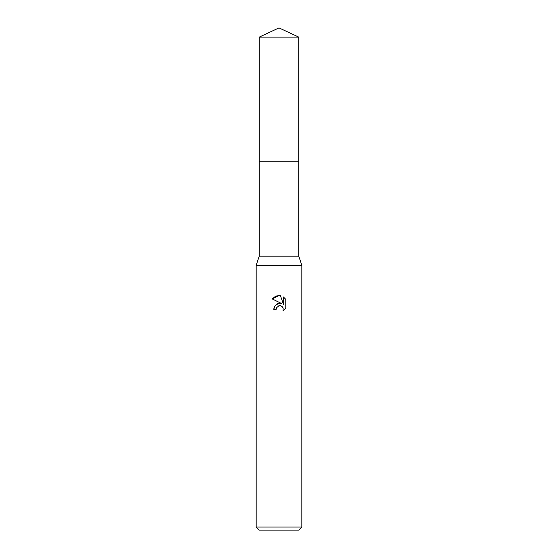 <?xml version="1.0" encoding="UTF-8"?>
<svg xmlns="http://www.w3.org/2000/svg" width="558" height="558" viewBox="0 0 558 558"><rect width="100%" height="100%" fill="white"/><g stroke="black" fill="none" stroke-linecap="round" stroke-linejoin="round"><path stroke-width="0.42" stroke-dasharray="2.79 2.09" d="M298.781 256.171L259.219 256.171M279 161.82L298.781 161.82L279 161.82M301.829 265.301L256.171 265.301M301.829 527.059L256.171 527.059M298.781 530.1L259.219 530.1M276.391 308.016L278.442 305.937M272.22 298.928L281.909 303.705M283.429 296.961L283.429 304.263L280.472 295.74M273.748 309.348L276.147 309.348M280.869 305.84L281.678 306.202M282.746 307.186L283.101 307.786M285.787 308.344L285.787 299.339M298.781 161.82L259.219 161.82M298.781 37.128L259.219 37.128"/><path stroke-width="0.84" d="M259.219 37.128L298.781 37.128L279 27.9L259.219 37.128L259.219 256.171L298.781 256.171L301.829 265.301L301.829 527.059L256.171 527.059L259.219 530.1L298.781 530.1L301.829 527.059M259.219 256.171L256.171 265.301L301.829 265.301M274.187 307.046L273.748 309.348L275.233 305.352L279 303.35L281.909 303.705L272.22 298.928L279 295.58L280.472 295.74L283.429 304.263L283.429 296.961L285.78 299.339L283.429 296.968M285.787 299.339L285.787 308.344M283.15 307.897L283.059 310.952L285.78 308.344L283.052 310.959L283.164 307.932L281.19 305.958L279.551 305.686M279 305.77L276.531 307.695L276.147 309.348L276.391 308.016M280.472 295.74L279.216 295.587M278.651 295.587L275.812 296.165M275.499 296.291L272.22 298.928M281.909 303.705L277.452 303.761L274.271 306.858M278.575 305.889L278.979 305.777M279.788 305.679L280.869 305.84M281.678 306.202L282.746 307.186M276.147 309.348L273.748 309.348M259.219 161.82L298.781 161.82L298.781 256.171M298.781 37.128L298.781 161.82M256.171 265.301L256.171 527.059"/></g></svg>
